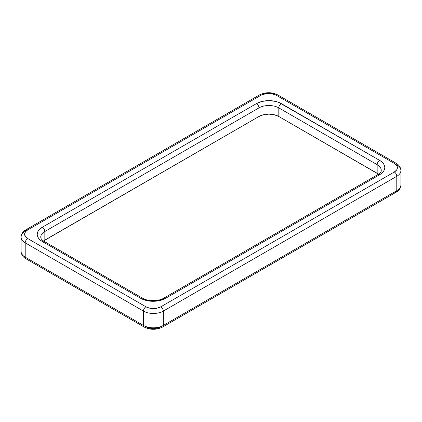 <?xml version="1.0" encoding="UTF-8"?>
<svg xmlns="http://www.w3.org/2000/svg" width="422" height="422" viewBox="0 0 422 422"><rect width="100%" height="100%" fill="white"/><g stroke="black" fill="none" stroke-linecap="round" stroke-linejoin="round"><path stroke-width="0.63" d="M160.829 326.865L157.411 328.184L153.376 328.648L149.346 328.184L145.928 326.865A3.513 2.026 -60 0 1 144.171 327.039A3.513 2.026 -60 0 1 143.443 325.431L25.214 257.172L25.214 242.835L143.443 311.093L143.443 325.431A14.053 8.113 0 0 0 163.314 325.431L163.314 311.093L396.786 176.296L396.786 190.638L163.314 325.431L163.314 311.093A14.053 8.113 180 0 1 143.443 311.093L143.443 325.431A3.513 2.026 120 0 0 144.171 327.039C150.306 330.036 156.446 330.036 162.586 327.039A3.513 2.026 60 0 1 160.829 326.865M400.9 170.562C400.705 167.381 399.091 164.933 396.058 163.219A3.513 2.026 120 0 0 394.301 163.393A10.539 6.082 180 0 1 394.301 171.997A3.513 2.026 60 0 1 396.786 176.296A3.513 2.026 -120 0 0 394.301 171.997L160.829 306.789A3.513 2.026 60 0 1 163.314 311.093L396.786 176.296A14.053 8.113 0 0 0 400.9 170.562L400.9 184.899C400.705 188.08 399.091 190.533 396.058 192.247A3.513 2.026 -120 0 0 396.786 190.638L163.314 325.431A14.053 8.113 180 0 1 143.443 325.431L25.214 257.172A14.053 8.113 180 0 1 21.1 251.438A14.053 8.113 0 0 0 25.214 257.172L25.214 242.835L143.443 311.093A14.053 8.113 0 0 0 163.314 311.093A3.513 2.026 -120 0 0 160.829 306.789L157.411 308.107L153.376 308.572L149.346 308.107L145.928 306.789L27.699 238.53L25.415 236.557L24.613 234.231L25.415 231.9L27.699 229.927L261.171 95.135L266.567 93.468L270.681 93.468L276.072 95.135L394.301 163.393L396.585 165.366L397.186 166.505L397.186 168.879L396.585 170.024L394.301 171.997L160.829 306.789A10.539 6.082 180 0 1 145.928 306.789L27.699 238.53A10.539 6.082 180 0 1 27.699 229.927A3.513 2.026 -120 0 0 25.942 229.753A3.513 2.026 60 0 1 27.699 229.927L261.171 95.135A3.513 2.026 -120 0 0 259.414 94.961A3.513 2.026 60 0 1 261.171 95.135A10.539 6.082 180 0 1 276.072 95.135A3.513 2.026 -60 0 1 277.829 94.961A3.513 2.026 120 0 0 276.072 95.135L394.301 163.393A3.513 2.026 -60 0 1 396.058 163.219A3.513 2.026 -60 0 1 396.786 164.828A14.053 8.113 180 0 1 400.9 170.562A14.053 8.113 180 0 1 396.786 176.296L396.786 190.638A14.053 8.113 0 0 0 400.9 184.899A14.053 8.113 180 0 1 396.786 190.638A3.513 2.026 60 0 1 396.058 192.247A3.513 2.026 60 0 1 394.301 192.073M140.711 298.328L146.408 300.527L153.128 301.297L159.848 300.527L165.545 298.328L379.647 174.719L381.831 173.184L383.456 171.432L384.453 169.528L384.79 167.55L384.453 165.572L383.456 163.667L381.831 161.916L379.647 160.381L278.631 102.335L275.592 101.396L268.872 100.626L262.152 101.396L256.455 103.596L42.353 227.205L40.169 228.74L38.544 230.491L37.547 232.395L37.21 234.374L37.547 236.352L38.544 238.256L40.169 240.007L42.353 241.542L140.711 298.328A17.56 10.139 0 0 0 165.545 298.328L379.647 174.719A17.56 10.139 0 0 0 379.647 160.381A3.513 2.026 120 0 0 377.162 164.68L377.162 173.284L278.805 116.498L278.805 107.895L377.162 164.68A14.053 8.113 180 0 1 381.277 170.419C380.597 171.68 382.654 170.82 377.89 174.544A3.513 2.026 60 0 1 379.647 174.719A3.513 2.026 -120 0 0 377.89 174.544L163.789 298.154A3.513 2.026 60 0 1 165.545 298.328A3.513 2.026 -120 0 0 163.789 298.154C158.63 301.44 147.626 301.44 142.467 298.154A3.513 2.026 120 0 0 140.711 298.328A3.513 2.026 -60 0 1 142.467 298.154L44.11 241.368A3.513 2.026 120 0 0 42.353 241.542L140.711 298.328M40.723 237.243A14.053 8.113 180 0 1 44.837 231.504A3.513 2.026 -120 0 0 42.353 227.205A3.513 2.026 60 0 1 44.837 231.504L258.934 107.895A3.513 2.026 -120 0 0 256.455 103.596A3.513 2.026 60 0 1 258.934 107.895A14.053 8.113 180 0 1 278.805 107.895A3.513 2.026 -60 0 1 281.289 103.596A3.513 2.026 120 0 0 278.805 107.895L278.805 116.498A14.053 8.113 0 0 0 258.934 116.498L258.934 107.895A14.053 8.113 180 0 1 278.805 107.895L377.162 164.68A3.513 2.026 -60 0 1 379.647 160.381L281.289 103.596A17.56 10.139 0 0 0 256.455 103.596L42.353 227.205A17.56 10.139 0 0 0 42.353 241.542A3.513 2.026 -60 0 1 44.11 241.368C43.155 240.936 42.163 240.034 41.14 238.673L40.723 237.243A14.053 8.113 180 0 1 44.837 231.504L44.837 240.107A14.053 8.113 0 0 0 43.508 240.999L258.934 116.498L44.837 240.107L44.837 231.504L258.934 107.895L258.934 116.498L263.497 114.742L268.872 114.125L274.247 114.742L278.805 116.498L378.492 174.175A14.053 8.113 0 0 0 377.162 173.284L377.162 164.68A14.053 8.113 180 0 1 381.277 170.419M25.214 242.835A14.053 8.113 180 0 1 21.1 237.101A14.053 8.113 180 0 1 25.214 231.362A3.513 2.026 60 0 1 25.942 229.753C22.909 231.467 21.295 233.915 21.1 237.101A14.053 8.113 0 0 0 25.214 242.835A3.513 2.026 -60 0 1 27.699 238.53A3.513 2.026 120 0 0 25.214 242.835M163.314 325.431A3.513 2.026 60 0 1 162.586 327.039A3.513 2.026 -120 0 0 163.314 325.431M25.214 257.172A3.513 2.026 120 0 0 25.942 258.781A3.513 2.026 -60 0 1 25.214 257.172M27.699 258.607A3.513 2.026 -60 0 1 25.942 258.781L144.171 327.039M143.443 311.093A3.513 2.026 -60 0 1 145.928 306.789A3.513 2.026 120 0 0 143.443 311.093M21.1 237.101L21.1 251.438C21.295 254.619 22.909 257.067 25.942 258.781M162.586 327.039L396.058 192.247M396.058 163.219L277.829 94.961C271.694 91.964 265.554 91.964 259.414 94.961L25.942 229.753"/></g></svg>
